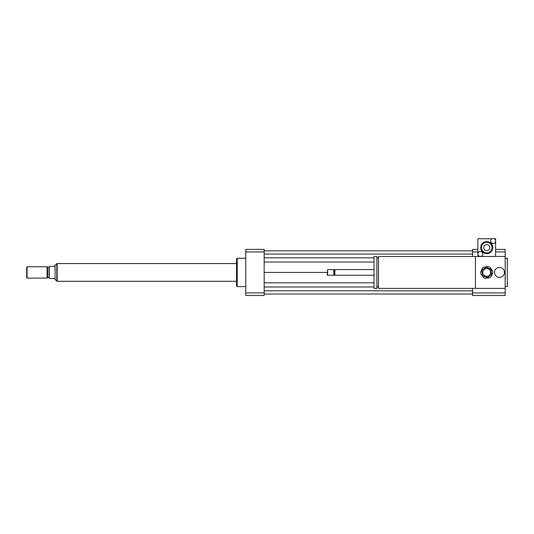<?xml version="1.0" encoding="UTF-8"?>
<svg xmlns="http://www.w3.org/2000/svg" width="534" height="534" viewBox="0 0 534 534"><rect width="100%" height="100%" fill="white"/><g stroke="black" fill="none" stroke-linecap="round" stroke-linejoin="round"><path stroke-width="0.8" d="M494.537 272.427A4.96 4.96 0 0 1 501.987 268.128A4.96 4.96 0 0 1 501.987 276.725A4.96 4.96 0 0 1 494.537 272.427M378.432 288.373L378.432 256.474L505.171 256.474L505.171 288.373L378.432 288.373M475.4 288.373L475.4 256.474M378.432 286.958L376.87 286.958M376.87 288.373L376.87 256.474L374.034 256.474L374.034 288.373L376.87 288.373M374.034 275.264L334.871 275.264L334.871 269.59L374.034 269.59M334.871 275.264L334.337 274.73L334.337 270.124L334.871 269.59M333.81 275.264L333.81 269.59L327.609 269.59L327.609 275.264L333.81 275.264L334.337 274.73M327.609 275.264L327.255 274.903L327.609 269.59M505.171 286.604L507.3 286.604L507.3 258.249L505.171 258.249M472.563 292.919L505.171 292.919L505.171 295.462L472.563 295.462L472.563 288.373M472.563 256.474L472.563 249.385L477.883 249.385M505.171 256.474L505.171 249.385L495.605 249.385M472.563 251.928L477.883 251.928M495.605 251.928L505.171 251.928M505.171 292.919L505.171 288.373M245.733 286.604L237.229 286.604L237.229 258.249L245.733 258.249M237.229 286.604L236.522 285.89L236.522 258.957L237.229 258.249M264.163 249.385L264.163 295.462L245.733 295.462L245.733 249.385L264.163 249.385M264.163 251.928L245.733 251.928M264.163 292.919L245.733 292.919M264.163 257.855L374.034 257.855M376.87 257.855L378.432 257.855M264.163 262.04L374.034 262.04M264.163 254.03L472.563 254.03M264.163 250.84L472.563 250.84M264.163 272.427L327.255 272.427M264.163 294.007L472.563 294.007M264.163 290.816L472.563 290.816M264.163 286.992L374.034 286.992M376.87 286.992L378.432 286.992M264.163 282.806L374.034 282.806M55.055 279.516L55.055 265.338L54.348 266.399L49.382 266.399L49.382 278.448L54.348 278.448L56.824 281.218L56.824 263.636L57.178 263.636M27.054 266.753L26.7 267.107L26.7 277.74L27.054 278.094L47.045 278.094L47.045 266.753L27.054 266.753L27.054 278.094M47.045 266.753L47.967 267.287L47.967 277.567L47.045 278.094M47.967 267.287L49.382 267.287M236.522 263.562L57.178 263.562L57.178 281.284L236.522 281.284M485.426 267.641L482.489 269.864A4.96 4.96 0 0 0 481.942 271.172L482.402 274.83A4.96 4.96 0 0 0 483.257 275.958L486.654 277.386A4.96 4.96 0 0 0 488.063 277.213L490.993 274.983A4.96 4.96 0 0 0 491.547 273.675L491.086 270.024A4.96 4.96 0 0 0 490.225 268.896L486.834 267.467A4.96 4.96 0 0 0 485.426 267.641M485.433 278.307L489.471 277.8A6.028 6.028 0 0 0 491.18 276.505L492.762 272.747A6.028 6.028 0 0 0 492.495 270.625L490.032 267.374A6.028 6.028 0 0 0 488.056 266.546L484.018 267.053A6.028 6.028 0 0 0 482.309 268.348L480.727 272.1A6.028 6.028 0 0 0 480.994 274.229L483.457 277.473A6.028 6.028 0 0 0 485.433 278.307M486.254 268.555A3.898 3.898 0 0 1 490.339 273.935A3.898 3.898 0 0 1 483.637 274.783A3.898 3.898 0 0 1 486.254 268.555M490.639 241.021A2.483 2.483 0 0 1 493.122 238.538A2.483 2.483 0 0 1 495.605 241.021A2.483 2.483 0 0 1 493.122 243.497A2.483 2.483 0 0 1 490.639 241.021M494.137 238.758L495.605 238.758L495.605 256.474L477.883 256.474L477.883 253.997A2.483 2.483 0 0 1 481.601 251.848A2.483 2.483 0 0 1 481.601 256.146A2.483 2.483 0 0 1 477.883 253.997L477.883 238.758L492.108 238.758M483.711 247.616A3.037 3.037 0 0 1 488.263 244.986A3.037 3.037 0 0 1 488.263 250.246A3.037 3.037 0 0 1 483.711 247.616M492.061 247.616A5.313 5.313 0 0 1 484.084 252.222A5.313 5.313 0 0 1 484.084 243.01A5.313 5.313 0 0 1 492.061 247.616M492.769 247.616A6.028 6.028 0 0 1 483.731 252.836A6.028 6.028 0 0 1 483.731 242.396A6.028 6.028 0 0 1 492.769 247.616M378.432 257.895L376.87 257.895M334.337 270.124L333.81 269.59M55.055 265.338L56.824 263.636M56.824 281.218L57.178 281.218M47.967 277.567L49.382 277.567"/></g></svg>
